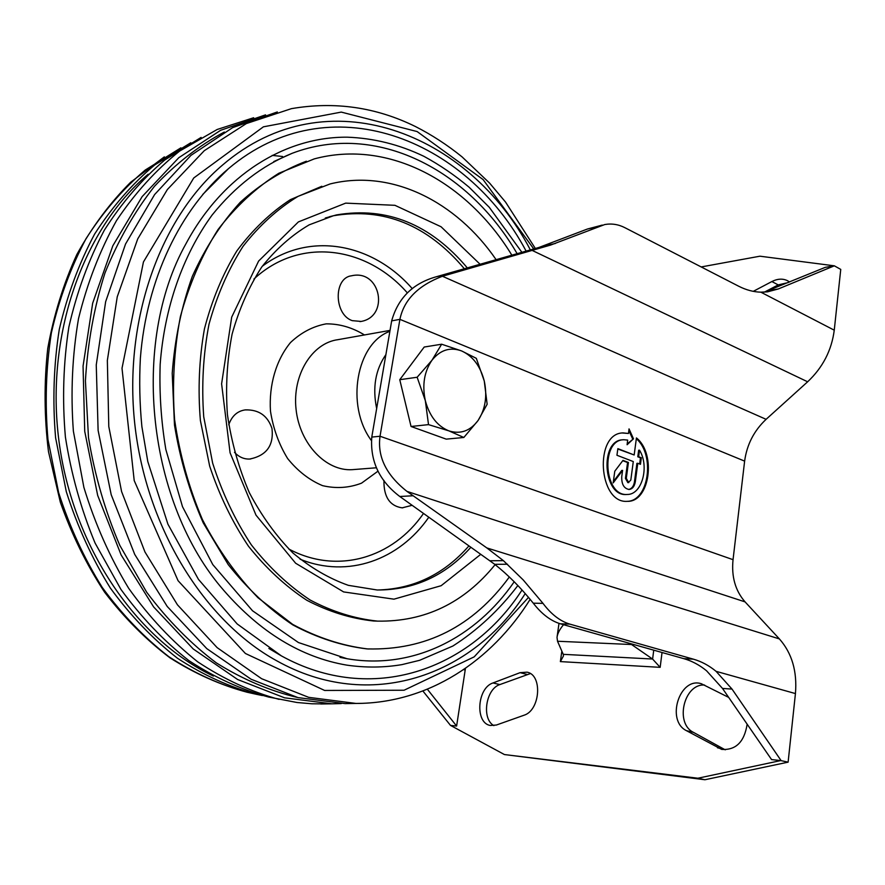 <?xml version="1.0" encoding="UTF-8"?>
<svg xmlns="http://www.w3.org/2000/svg" width="885" height="885" viewBox="0 0 885 885"><rect width="100%" height="100%" fill="white"/><g stroke="black" fill="none" stroke-linecap="round" stroke-linejoin="round"><path stroke-width="1.33" d="M359.952 321.62C389.986 317.748 381.092 268.786 351.555 275.788C333.413 277.835 333.933 314.529 352.23 320.647L360.98 321.421M383.946 480.411C383.647 496.817 389.721 505.966 402.166 507.857L402.786 507.824M234.492 452.335C238.928 457.058 244.017 459.293 249.736 459.038C266.507 455.62 273.919 445.443 271.972 428.506C267.69 415.673 258.774 409.478 245.211 409.899C237.335 411.038 231.848 416.005 228.739 424.8M249.736 459.038L250.787 458.939M282.58 156.501L272.193 155.395M190.806 142.762L154.676 164.975C132.064 183.969 112.052 207.001 94.618 234.082C79.053 263.188 67.271 294.97 59.273 329.441C53.686 364.919 52.469 401.038 55.6 437.798L66.287 491.617C77.327 526.376 92.007 558.512 110.326 588.038C130.383 615.529 152.762 638.937 177.465 658.252C203.03 674.956 229.392 686.992 256.539 694.338L262.38 695.544M148.193 174.212C83.024 229.115 45.069 335.315 58.996 441.361C72.913 547.406 136.766 639.789 213.407 676.074M201.116 137.407L164.732 160.008C141.976 179.312 121.842 202.709 104.319 230.211C88.677 259.77 76.862 292.05 68.864 327.052C63.311 363.071 62.16 399.732 65.401 437.035C71.187 474.039 81.088 509.395 95.104 543.102L120.946 589.432C141.235 617.299 163.858 641.005 188.804 660.553C214.612 677.456 241.207 689.614 268.575 697.026L297.017 702.502L311.885 703.785L326.41 703.907M253.652 117.738L217.19 129.476L179.6 151.092C155.97 169.942 134.929 193.118 116.488 220.619C99.939 250.333 87.283 282.99 78.522 318.589C72.26 355.339 70.546 392.863 73.378 431.183L83.887 487.392C95.005 523.754 109.939 557.395 128.69 588.326C149.277 617.133 172.276 641.636 197.698 661.836C224.027 679.271 251.163 691.793 279.085 699.371M265.555 114.862L220.63 130.294L178.781 157.718L142.142 196.625L112.826 245.787L92.671 303.19L83.057 366.113L84.728 431.349L97.682 495.423L121.123 554.939L153.614 606.9L193.207 648.948L237.634 679.514L284.594 697.822L331.886 703.818L341.333 703.575M224.314 132.042C199.07 145.527 175.772 163.648 154.41 186.381C134.575 211.603 118.092 240.466 104.983 272.978C94.131 307.139 87.615 343.081 85.425 380.793L88.489 437.588C94.75 475.311 105.193 511.253 119.829 545.403L146.622 592.131C167.575 620.075 190.795 643.649 216.305 662.865C242.634 679.304 269.637 690.831 297.327 697.435M277.326 111.953L232.6 127.65L190.972 155.362L154.598 194.578L125.537 244.039L105.636 301.741L96.255 364.952L98.113 430.431L111.2 494.715L134.719 554.397L167.243 606.49L206.791 648.628L251.13 679.26L297.968 697.601L345.106 703.608L350.759 703.52M530.358 249.913C469.404 132.772 326.83 75.634 222.721 164.909C160.627 217.267 123.446 319.596 134.752 423.738C146.069 527.891 204.49 621.115 276.574 660.708C370.118 713.133 472.678 675.709 525.247 593.581M526.133 251.119C466.008 137.916 329.032 83.577 228.474 168.659L202.742 194.457M268.885 648.473L281.386 655.885C372.01 705.876 470.72 669.702 522.028 589.985M521.896 252.325L489.294 207.311L469.216 187.31C454.923 175.296 439.823 164.975 423.904 156.324C399.401 144.543 373.857 138.16 347.285 137.186C285.59 136.644 223.097 174.533 186.182 243.353C130.084 342.993 147.518 503.499 223.894 590.538C260.455 632.521 301.398 657.378 346.721 665.122C365.538 667.832 383.957 667.666 401.989 664.613L419.601 660.321L452.899 646.017C477.623 630.142 499.284 609.975 517.869 585.516M517.139 253.685C468.53 169.887 376.512 121.234 292.183 153.293L273.742 161.601M339.984 657.367L347.086 658.739C413.24 670.111 475.776 637.631 514.218 581.766M306.365 161.214C282.791 170.152 260.798 183.792 240.366 202.156C221.272 223.086 205.243 247.844 192.288 276.43C181.48 306.763 174.787 339.055 172.21 373.271L174.478 424.977C180.053 459.392 189.644 492.027 203.251 522.891L228.23 564.608C247.767 589.156 269.317 609.267 292.902 624.954C317.14 637.842 341.743 645.818 366.7 648.871L368.979 649.015M511.862 255.19C467.568 182.41 389.223 138.812 314.263 158.891L278.841 173.261C256.285 187.443 236.007 206.227 217.998 229.613C201.758 255.389 189.213 284.373 180.396 316.576C174.013 350.04 172.077 384.422 174.599 419.7C179.721 454.735 189.003 488.055 202.444 519.639C218.02 549.53 236.527 575.56 257.989 597.74L292.647 624.367C317.217 637.62 342.163 645.796 367.485 648.915C425.873 650.442 473.154 626.469 509.34 576.998M321.819 186.27L290.368 199.656C270.412 212.688 252.579 229.779 236.837 250.931C222.699 274.151 211.902 300.137 204.435 328.899C199.147 358.724 197.798 389.256 200.386 420.497L209.668 466.107C219.403 495.412 232.335 522.117 248.464 546.211C266.075 568.292 285.556 586.324 306.874 600.307C328.811 611.723 351.068 618.615 373.647 620.993L377.585 621.126C424.767 621.889 463.95 603.061 495.135 564.641M496.109 259.67C456.361 201.68 391.712 168.681 330.105 183.947L298.057 196.348C277.647 208.827 259.294 225.498 243.01 246.384C228.319 269.416 216.98 295.369 208.993 324.253C203.218 354.277 201.459 385.13 203.727 416.802L212.643 463.12C222.223 492.956 235.1 520.17 251.263 544.762C268.963 567.307 288.587 585.715 310.115 600.008C332.273 611.679 354.763 618.715 377.585 621.126L373.647 620.993M464.326 268.719C427.411 224.912 383.769 207.256 333.402 215.752L329.552 216.681M377.585 590.007C413.516 589.034 443.971 574.343 468.928 545.923M701.197 266.938L759.95 256.196L834.334 265.821L778.269 288.975L767.472 291.851L760.846 292.172C753.522 291.984 746.144 290.003 738.698 286.231L624.954 227.722C618.493 224.392 611.767 223.33 604.776 224.536L550.647 245.056L442.423 276.253C418.096 285.534 403.925 299.904 399.898 319.352L380.03 436.25C377.231 456.616 386.214 474.991 406.956 491.385L486.85 547.937L503.388 560.636L523.245 579.974L542.992 603.371C551.156 614.256 560.083 621.159 569.785 624.102L693.409 659.17C701.451 661.471 709.007 665.52 716.065 671.328L732.017 689.083L722.503 688.442L706.562 670.786C699.493 665 691.926 660.962 683.884 658.672L560.327 623.792C550.658 620.85 541.642 613.98 533.279 603.183C520.966 587.861 508.123 574.907 494.737 564.32L399.799 496.496C379.399 481.053 370.063 461.251 371.777 437.09L391.668 320.868C398.051 298.046 412.908 283.344 436.216 276.784L538.965 247.446L587.408 229.027L602.276 225.089M406.956 491.385L745.07 601.889L779.386 638.915C791.931 653.097 797.285 671.328 795.438 693.575L788.115 762.151L704.947 779.74L697.9 778.225L780.758 760.569L771.565 759.584L722.503 688.442M764.186 292.138L825.274 267.347L834.112 265.843M760.846 292.172L834.256 330.182C831.635 350.349 822.762 367.552 807.64 381.789L766.1 419.324C754.031 430.674 746.874 444.602 744.628 461.118L733.045 559.674C731.331 576.666 735.335 590.737 745.07 601.889M662.035 652.51L660.166 667.334L652.61 659.071L631.558 644.523L557.517 641.249L557.019 637.377C557.495 633.572 559.674 629.346 563.535 624.699M557.517 641.249L563.269 654.38L563.457 655.929L560.371 661.604L660.166 667.334M697.9 778.225L504.417 754.551L450.498 725.401L456.616 726.043L465.444 668.352M450.498 725.401L422.886 690.997M504.417 754.551L704.947 779.74M788.115 762.151L780.758 760.569M834.334 265.821L840.75 269.405L834.256 330.182M630.175 643.517L631.558 644.523M764.574 292.028L778.225 284.904L788.303 282.547M725.246 749.827L693.397 732.337C674.503 723.222 684.072 683.286 704.637 685.056M493.896 725.634C481.351 718.908 485.765 688.972 499.826 684.592L530.336 673.596M627.885 482.668L625.429 478.409L626.292 478.354L628.427 462.457L622.985 460.377L614.776 471.24L613.194 482.889L622.586 470.389L621.746 476.65C621.502 484.239 623.947 488.509 629.069 489.471C632.399 489.051 634.49 486.473 635.319 481.739L637.775 463.286L640.452 464.315L641.326 457.766L638.649 456.715L639.512 450.166C649.69 466.583 641.968 494.892 627.177 494.461C603.824 496.551 600.406 439.602 623.848 439.734L627.664 440.099L627.1 444.735L633.483 438.816L629.036 428.893L628.472 433.473L623.217 432.92C594.001 432.798 598.249 503.864 627.376 501.33C649.811 502.193 656.493 453.717 636.437 437.931L634.169 454.978L617.852 448.629L616.945 455.266L633.284 461.561L630.817 480.046L628.339 482.579M626.292 478.354L628.737 482.624M627.2 443.916L633.483 438.816M632.631 438.894L628.837 430.453M628.472 433.473L622.387 432.986M627.277 501.33C648.86 501.087 655.298 454.934 636.337 438.683M634.169 454.978L617.796 449.005M625.429 478.409L627.565 462.523L622.752 460.676M613.382 481.551L621.735 470.444L622.586 470.389M628.737 489.46C631.802 488.763 633.715 486.208 634.468 481.783L636.912 463.342L637.775 463.286M639.645 464.005L640.463 457.822L637.786 456.782L638.66 450.233L639.512 450.166M623.217 439.79L622.996 439.812C599.543 439.668 602.962 496.596 626.314 494.505L626.868 494.483M637.786 456.782L638.649 456.715M640.463 457.822L641.326 457.766M627.565 462.523L628.427 462.457M456.616 726.043L427.355 689.227M753.268 291.342L771.875 281.552C777.616 278.653 782.86 278.388 787.628 280.755L789.575 282.027M747.15 724.195C744.351 741.94 735.855 750.347 721.662 749.396L686.417 730.656C665.73 720.556 679.658 676.627 701.274 683.707L728.665 697.391M496.408 725.025L490.334 725.479C474.758 723.067 477.126 687.888 493.011 682.943L520.07 672.666L527.062 672.169C542.804 674.846 540.292 710.567 523.854 715.29L496.408 725.025M781.012 760.469L732.017 689.083M487.148 404.257L478.088 420.475L463.828 437.478L446.228 439.137L411.049 426.481L399.766 379.698L424.214 347.031L441.648 344.21L461.638 350.947C472.844 356.091 480.389 366.113 484.261 381.004L487.148 404.257M463.828 437.478L448.839 430.851L428.517 424.623L425.331 400.673C422.023 384.975 424.247 371.501 431.98 360.228C440.31 349.885 450.199 346.787 461.638 350.947L476.329 358.337L484.261 381.004C487.436 396.104 485.378 409.268 478.088 420.475C470.189 431.017 460.432 434.48 448.839 430.851C437.323 426.116 429.49 416.05 425.331 400.673L417.145 377.253L431.98 360.228L441.648 344.21M417.145 377.253L399.766 379.698M428.517 424.623L411.049 426.481M407.343 292.891C366.523 246.096 299.584 236.527 253.884 279.074M288.731 548.977C337.506 575.04 392.851 557.86 423.329 513.687M364.454 334.95C352.307 327.494 339.541 323.788 326.189 323.855C313.002 326.288 301.11 332.528 290.501 342.55C276.164 359.974 268.819 384.864 270.467 411.149C273.188 428.55 278.919 444.347 287.647 458.563C297.791 471.13 309.429 480.157 322.571 485.655C336.012 488.785 349 487.956 361.522 483.166L377.995 471.163M390.042 330.393L338.059 339.652C312.051 342.938 292.161 374.963 296.066 409.357C299.639 443.783 326.001 471.373 352.186 469.669L376.302 467.789M389.876 331.344C356.456 343.115 345.327 405.396 371.324 440.464M385.893 354.631C375.428 369.676 372.353 387.641 376.667 408.549M180.916 147.828L145.228 170.042C122.915 188.959 103.191 211.836 86.044 238.651C70.745 267.447 59.184 298.853 51.374 332.86C45.943 367.85 44.814 403.438 47.978 439.635L58.631 492.613C69.594 526.818 84.141 558.435 102.273 587.485C122.13 614.544 144.266 637.587 168.703 656.604C194.014 673.065 220.1 684.935 246.97 692.203L256.539 694.338M535.359 248.497L505.556 202.09L489.637 183.151L462.114 156.922C447.445 145.04 431.902 134.918 415.474 126.555C376.092 107.173 334.729 101.211 291.408 108.656L246.351 123.568L204.28 150.682L167.365 189.534L137.728 238.906L117.251 296.785L107.35 360.427L108.789 426.526L121.588 491.551L144.974 552.008L177.476 604.842L217.124 647.621L261.628 678.718L308.666 697.336L356.013 703.442L361.843 703.343M533.766 248.939L483.122 179.6L417.134 131.566L341.256 112.096L263.398 126.832L193.738 177.985L143.436 261.971L122.008 368.282L134.21 480.588L178.062 580.693L245.399 653.484L324.629 690.455L404.058 690.234L474.194 656.858L528.511 597.375M480.068 264.239L441.073 226.759L394.92 205.309L345.681 203.13L298.389 221.914L258.619 261.064L231.693 317.14L221.604 383.836L230.078 452.799L255.997 515.147L295.634 563.225L343.612 591.921L393.947 599.167L441.15 585.704L480.787 554.309M467.302 267.878C430.375 224.082 386.756 206.426 336.433 214.922L325.326 217.998M333.402 215.752L309.164 224.856C291.696 235.144 275.899 249.172 261.783 266.949C248.995 286.685 239.105 309.064 232.102 334.11C227.025 360.195 225.465 387.033 227.423 414.623C231.439 442.024 238.729 468.032 249.316 492.635C261.562 515.866 276.076 535.956 292.835 552.904C310.491 567.683 328.988 578.491 348.314 585.328L377.176 589.996C413.903 590.107 445.133 575.869 470.864 547.284M412.31 288.698C372.729 243.298 309.44 230.719 262.248 266.296M300.037 559.176C348.026 578.757 399.301 559.796 428.65 517.448M693.409 659.17L683.884 658.672M507.514 564.243L494.737 564.32M503.388 560.636L489.914 560.758M542.992 603.371L533.279 603.183M569.785 624.102L560.327 623.792M716.065 671.328L795.438 693.575M486.85 547.937L779.386 638.915M778.269 288.975L769.043 290.479M596.955 226.925L587.408 229.027M550.647 245.056L537.35 247.922M555.326 243.497L542.737 246.218M532.173 250.422L807.64 381.789M652.544 659.026L563.258 654.336M733.045 559.674L380.03 436.25L371.777 437.09M412.963 495.766L399.799 496.496M463.607 669.613L465.178 669.989M744.628 461.118L399.898 319.352L391.668 320.868M442.423 276.253L766.1 419.324M634.468 481.783L635.319 481.739M561.842 651.106L560.371 661.604M449.303 274.029L436.216 276.784M652.61 659.071L653.738 650.165M493.011 682.943L499.826 684.592M520.07 672.666L526.885 674.381M717.481 747.781L724.472 749.429M686.417 730.656L693.397 732.337M771.875 281.552L778.225 284.904M164.344 156.866L130.703 182.21C110.028 202.853 92.084 226.936 76.862 254.471C63.51 283.676 53.797 314.983 47.757 348.402C43.973 382.541 44.217 416.957 48.487 451.66L60.335 502.215C71.796 534.706 86.553 564.707 104.618 592.209C124.265 617.852 146.08 639.744 170.053 657.887C194.877 673.64 220.52 685.078 246.97 692.203M331.886 703.818L320.746 703.995M530.159 599.344C491.584 661.195 428.108 703.409 356.013 703.442L345.106 703.608M228.474 168.659C180.64 208.827 146.523 278.841 140.372 358.182C139.155 380.893 139.653 403.726 141.888 426.659L147.806 461.594L167.94 524.219L198.461 579.365L237.169 623.947L281.386 655.885M292.183 153.293C262.137 165.517 235.432 186.104 212.09 215.055C182.465 255.787 164.411 308.102 160.174 364.277C159.223 392.741 161.114 421.16 165.849 449.536L182.498 506.685L212.787 564.597L252.513 610.761L298.433 642.543L347.086 658.739M367.485 648.915L366.7 648.871M402.166 507.857L411.647 505.423M627.177 494.461L626.314 494.505M623.217 432.92L622.409 432.986M558.988 623.383L557.13 636.625"/></g></svg>
